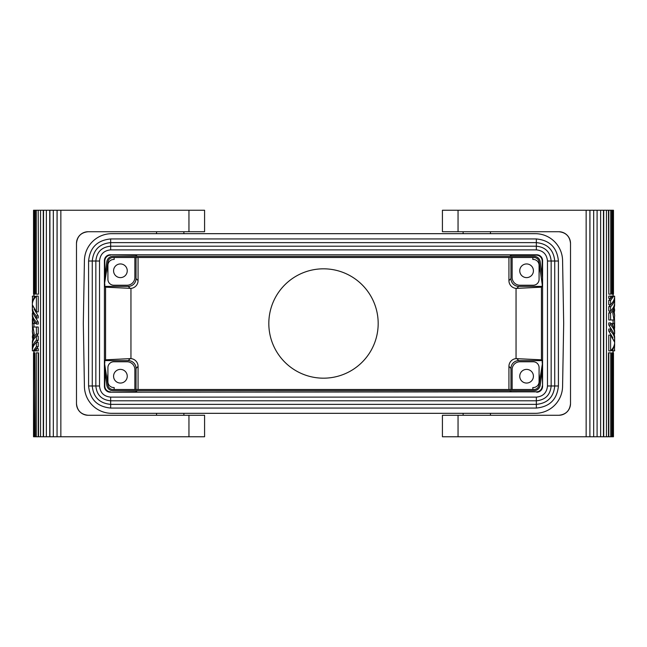 <?xml version="1.0" encoding="UTF-8"?>
<svg xmlns="http://www.w3.org/2000/svg" width="647" height="647" viewBox="0 0 647 647"><rect width="100%" height="100%" fill="white"/><g stroke="black" fill="none" stroke-linecap="round" stroke-linejoin="round"><path stroke-width="0.97" d="M541.434 287.171L542.202 286.395L518.773 286.395L516.783 288.392L541.434 287.171L541.434 359.829L542.202 360.605L542.202 363.096M542.202 370.966L542.582 386.364L542.582 260.636A5.855 5.855 -45 0 0 536.719 254.781L536.347 255.153A5.855 5.855 -45 0 1 542.202 261.016L542.202 276.034M542.202 286.395L542.202 283.904M542.485 278.024L542.129 283.912L539.032 261.865A5.079 5.079 0 0 0 534.001 257.498L112.999 257.498A5.079 5.079 0 0 0 107.968 261.865L104.515 283.863L104.515 278.024L106.812 261.703A6.252 6.252 0 0 1 112.999 256.325L534.001 256.325A6.252 6.252 0 0 1 540.188 261.703L542.485 278.024M542.485 363.137L542.485 368.976L540.188 385.297A6.252 6.252 0 0 1 534.001 390.675L112.999 390.675A6.252 6.252 0 0 1 106.812 385.297L104.515 368.976L104.515 363.137L107.968 385.135A5.079 5.079 0 0 0 112.999 389.502L534.001 389.502A5.079 5.079 0 0 0 539.032 385.135L542.485 363.137M539.08 378.438A12.689 12.689 0 0 0 539.08 374.006M542.202 360.605L518.773 360.605A7.813 7.813 45 0 0 510.96 368.41L510.96 389.502M542.202 385.984A5.855 5.855 45 0 1 536.347 391.847L510.96 391.847L510.96 390.675M539.08 272.994A12.689 12.689 0 0 0 539.08 268.562M510.96 257.498L510.96 278.59A7.813 7.813 -45 0 0 518.773 286.395M536.347 255.153L510.96 255.153L510.96 256.325M138.07 257.498L138.07 280.612A7.813 7.813 -135 0 1 130.953 288.392L105.566 287.171L104.798 286.395L128.227 286.395A7.813 7.813 -135 0 0 136.04 278.59L136.04 257.498M536.347 391.847L110.281 392.219L136.04 391.847L136.04 390.675M136.04 389.502L136.04 368.41A7.813 7.813 135 0 0 128.227 360.605L130.217 358.608L105.566 359.829L105.566 287.171M136.04 391.847L137.213 390.675M138.07 389.502L138.07 366.388A7.813 7.813 -45 0 0 130.953 358.608L130.217 358.608M558.41 385.984C557.107 399.393 549.748 406.745 536.347 408.055L110.653 408.055C97.252 406.745 89.893 399.393 88.59 385.984L88.59 261.016C89.893 247.607 97.252 240.255 110.653 238.945L536.347 238.945C549.748 240.255 557.107 247.607 558.41 261.016L558.41 385.984L554.73 385.984C553.638 397.153 547.516 403.283 536.347 404.375L110.653 404.375C99.484 403.283 93.362 397.153 92.27 385.984L92.27 261.016C93.362 249.847 99.484 243.717 110.653 242.625L536.347 242.625C547.516 243.717 553.638 249.847 554.73 261.016L554.73 385.984L551.155 385.984C550.282 394.985 545.34 399.919 536.347 400.8L110.653 400.8C101.66 399.919 96.718 394.985 95.845 385.984L95.845 261.016C96.718 252.015 101.66 247.081 110.653 246.2L536.347 246.2C545.34 247.081 550.282 252.015 551.155 261.016L551.155 385.984L547.475 385.984C546.82 392.745 543.108 396.457 536.347 397.121L110.653 397.121C103.892 396.457 100.18 392.745 99.525 385.984L99.525 261.016C100.18 254.255 103.892 250.543 110.653 249.879L536.347 249.879C543.108 250.543 546.82 254.255 547.475 261.016L547.475 385.984M107.92 374.006A12.689 12.689 0 0 0 107.92 378.438M105.566 359.829L104.798 360.605L128.227 360.605M104.798 360.605L104.798 363.096M104.798 370.966L104.798 385.984A5.855 5.855 135 0 0 110.653 391.847M508.93 257.498L508.93 280.612A7.813 7.813 -45 0 0 516.047 288.392L516.783 288.392M541.434 359.829L516.047 358.608L516.047 288.392M83.317 323.5L84.417 386.461A27.336 27.336 0 0 0 111.745 413.328L535.255 413.328A27.336 27.336 0 0 0 562.583 386.461L563.683 323.5L562.583 260.539A27.336 27.336 0 0 0 535.255 233.672L111.745 233.672A27.336 27.336 0 0 0 84.417 260.539L83.317 323.5M508.93 389.502L508.93 366.388L510.96 368.41M510.96 391.847L509.787 390.675M130.953 288.392L130.953 358.608M536.719 392.219A5.855 5.855 -135 0 0 542.582 386.364M510.96 255.153L509.787 256.325M323.5 268.82A54.68 54.68 0 0 1 378.18 323.5A54.68 54.68 0 0 1 323.5 378.18A54.68 54.68 0 0 1 268.82 323.5A54.68 54.68 0 0 1 323.5 268.82M136.04 256.325L136.04 255.153L110.281 254.781A5.855 5.855 -135 0 0 104.418 260.636L104.418 386.364A5.855 5.855 -45 0 0 110.281 392.219M107.92 268.562A12.689 12.689 0 0 0 107.92 272.994M110.653 255.153A5.855 5.855 -135 0 0 104.798 261.016L104.418 260.636M104.798 286.395L104.798 283.904M104.798 276.034L104.798 261.016M516.047 358.608A7.813 7.813 -135 0 0 508.93 366.388M136.04 255.153L137.213 256.325M463.123 413.328L463.123 415.277M490.458 413.328L490.458 415.277M110.281 254.781L536.719 254.781M183.877 233.672L183.877 231.723M156.542 233.672L156.542 231.723M183.877 415.277L183.877 413.328M156.542 415.277L156.542 413.328M188.956 210.243L204.581 210.243L204.581 231.723L188.956 231.723L188.956 210.243L49.9 210.243L49.9 436.757L38.521 436.757L38.521 352.85L36.289 352.85L36.289 436.757L34.857 436.757L34.857 352.85L33.935 352.85L33.523 436.757L33.523 352.85L33.523 436.757M188.956 415.277L188.956 436.757L204.581 436.757L204.581 415.277L88.194 415.277C81.093 414.565 77.187 410.667 76.483 403.558L76.483 243.442C77.187 236.333 81.093 232.435 88.194 231.723L188.956 231.723M33.539 210.243L33.523 294.15M38.197 210.243L38.521 294.15L38.197 210.243L33.927 210.243L33.911 296.108M49.9 210.243L38.521 210.243M34.04 321.195L34.744 323.5L33.134 323.5L32.35 319.667L32.568 317.637M33.911 323.5L33.992 327.018M38.238 296.108L38.238 311.886L36.402 311.886L36.402 296.108L38.238 296.108M34.04 309.015L38.238 315.946L38.238 317.976L36.402 317.976L36.402 315.946L38.238 315.946M34.04 315.105L38.238 322.036L38.238 324.066L36.402 324.066L36.402 322.036L38.238 322.036M34.614 296.108L32.35 302.529L32.593 296.108L36.07 296.431M38.238 340.298L36.402 340.298L36.402 336.011L38.238 336.011L38.238 340.298L36.07 342.651M38.238 346.614L36.402 346.614L33.28 350.892L32.35 350.779C32.382 347.754 33.733 344.932 36.402 342.328L38.238 342.328L38.238 346.614L36.07 348.968M32.593 329.25L32.35 331.393L33.442 335.898L34.299 334.426L33.005 327.018L38.238 327.018L38.238 333.981L36.07 336.343M38.238 348.644L38.238 350.892L36.402 350.892L36.402 348.644L38.238 348.644M34.857 352.85L35.229 436.757M35.229 210.243L35.229 294.15L33.935 294.15M32.35 319.667L32.544 329.25L32.35 323.5L33.134 323.5M32.544 329.25L33.321 329.25M36.402 311.886L32.479 305.012L32.35 306.589L32.35 304.559C32.382 301.534 33.733 298.712 36.402 296.108M36.402 324.066C33.733 321.454 32.382 318.639 32.35 315.607L32.35 313.577C32.382 316.609 33.733 319.424 36.402 322.036M32.706 312.113L32.35 313.577M36.402 317.976C33.733 315.364 32.382 312.55 32.35 309.517L32.35 307.495C32.382 310.52 33.733 313.342 36.402 315.946M32.35 306.589L32.35 307.495M32.358 307.042L33.046 307.042M32.35 302.529L32.407 303.548M36.402 340.298C33.733 342.91 32.382 345.724 32.35 348.757L32.35 344.471C32.382 341.438 33.733 338.624 36.402 336.011M32.35 348.757L32.407 349.768M32.35 296.221L32.407 297.232M33.28 350.892L34.453 350.892L36.402 348.644M36.402 346.614L36.402 342.328M38.238 333.981L36.402 333.981L36.402 327.018M36.402 333.981C33.733 336.594 32.382 339.408 32.35 342.441L32.407 343.452M32.35 342.441L32.997 336.917L32.35 331.393M32.568 335.453L32.366 336.917L32.997 336.917M32.366 336.917L32.568 338.381M34.453 350.892L36.402 350.892M34.857 436.757L33.935 436.757L33.539 352.85M38.197 352.85L38.197 436.757L36.289 436.757M40.543 436.757L40.543 210.243M43.284 210.243L43.284 436.757M43.535 436.757L43.535 210.243M46.374 436.757L46.374 210.243M49.738 210.243L49.738 436.757M53.321 210.243L53.321 436.757L49.9 436.757M57.057 210.243L57.057 436.757L53.321 436.757M57.106 210.243L57.057 436.757M60.858 210.243L60.858 436.757L57.106 436.757M188.956 436.757L60.858 436.757M88.194 415.277A11.719 11.719 0 0 1 76.483 403.558M88.194 231.723A11.719 11.719 0 0 0 76.483 243.442M38.197 294.15L36.289 294.15L36.289 210.243M34.857 294.15L34.857 210.243M463.123 231.723L463.123 233.672M490.458 231.723L490.458 233.672M558.806 231.723A11.719 11.719 0 0 1 570.517 243.442C569.813 236.333 565.907 232.435 558.806 231.723L442.419 231.723L442.419 210.243L597.1 210.243L597.1 436.757L593.679 436.757L593.679 210.243M458.044 436.757L442.419 436.757L442.419 415.277L458.044 415.277L458.044 436.757L586.142 436.757L586.142 210.243M570.517 243.442L570.517 403.558C569.813 410.667 565.907 414.565 558.806 415.277L458.044 415.277M558.806 415.277A11.719 11.719 0 0 0 570.517 403.558M586.142 436.757L589.894 436.757L589.894 210.243M589.894 436.757L589.943 210.243M589.943 436.757L593.679 436.757M597.1 436.757L597.1 210.243M597.262 210.243L600.626 210.243L600.626 436.757L603.716 436.757L603.716 210.243L606.457 210.243L606.457 436.757L608.479 436.757L608.479 352.85L610.711 352.85L610.711 436.757L611.771 436.757L611.771 352.85L613.065 352.85L613.073 436.757L613.089 350.892M597.262 436.757L600.626 436.757M600.626 210.243L603.465 210.243L603.465 436.757M603.716 436.757L606.457 436.757M612.385 350.892L614.65 344.471L614.407 350.892L610.93 350.569M608.762 306.702L610.598 306.702L610.598 310.989L608.762 310.989L608.762 306.702L610.93 304.349M608.762 300.386L610.598 300.386L613.72 296.108L614.65 296.221C614.618 299.246 613.267 302.068 610.598 304.672L608.762 304.672L608.762 300.386L610.93 298.032M614.407 317.75L614.65 315.607L613.558 311.102L612.701 312.574L613.995 319.982L608.762 319.982L608.762 313.019L610.93 310.657M608.762 298.356L608.762 296.108L610.598 296.108L610.598 298.356L608.762 298.356M612.96 325.805L612.256 323.5L613.866 323.5L614.65 327.333L614.432 329.363M613.089 323.5L613.008 319.982M608.762 350.892L608.762 335.114L610.598 335.114L610.598 350.892L608.762 350.892M612.96 337.985L608.762 331.054L608.762 329.024L610.598 329.024L610.598 331.054L608.762 331.054M612.96 331.895L608.762 324.964L608.762 322.934L610.598 322.934L610.598 324.964L608.762 324.964M610.711 210.243L610.711 294.15L608.803 294.15L608.803 210.243L611.771 210.243L611.771 294.15L613.065 294.15L613.073 210.243L613.477 294.15L613.477 210.243M608.803 294.15L608.479 210.243L606.457 210.243M614.65 344.471L614.593 343.452M610.598 306.702C613.267 304.09 614.618 301.276 614.65 298.243L614.65 302.529C614.618 305.562 613.267 308.376 610.598 310.989M614.65 298.243L614.593 297.232M614.65 350.779L614.593 349.768M613.72 296.108L612.547 296.108L610.598 298.356M610.598 300.386L610.598 304.672M608.762 313.019L610.598 313.019L610.598 319.982M610.598 313.019C613.267 310.406 614.618 307.592 614.65 304.559L614.593 303.548M614.65 304.559L614.003 310.083L614.65 315.607M614.432 311.547L614.634 310.083L614.003 310.083M614.634 310.083L614.432 308.619M612.547 296.108L610.598 296.108M614.65 327.333L614.456 317.75L614.65 323.5L613.866 323.5M614.456 317.75L613.679 317.75M610.598 335.114L614.521 341.988L614.65 340.411L614.65 342.441C614.618 345.466 613.267 348.288 610.598 350.892M610.598 322.934C613.267 325.546 614.618 328.361 614.65 331.393L614.65 333.423C614.618 330.391 613.267 327.576 610.598 324.964M614.294 334.887L614.65 333.423M610.598 329.024C613.267 331.636 614.618 334.45 614.65 337.483L614.65 339.505C614.618 336.48 613.267 333.658 610.598 331.054M614.65 340.411L614.65 339.505M614.642 339.958L613.954 339.958M611.771 210.243L613.065 210.243L613.461 294.15M612.143 210.243L612.143 294.15M608.803 352.85L608.803 436.757L610.711 436.757M612.143 352.85L612.143 436.757L613.461 436.757L613.073 352.85M613.461 436.757L613.477 352.85M134.867 257.498L134.867 277.417A7.813 7.813 0 0 1 127.055 285.23L113.775 285.23A5.855 5.855 0 0 1 107.92 279.367L107.92 265.31A5.855 5.855 0 0 1 114.171 259.463L114.171 257.498M512.133 257.498L512.133 277.417A7.813 7.813 0 0 0 519.945 285.23L533.225 285.23A5.855 5.855 0 0 0 539.08 279.367L539.08 265.31A5.855 5.855 0 0 0 532.829 259.463L532.829 257.498M519.751 270.778A6.834 6.834 0 0 0 526.585 277.612A6.834 6.834 0 0 0 533.419 270.778A6.834 6.834 0 0 0 526.585 263.944A6.834 6.834 0 0 0 519.751 270.778M113.581 270.778A6.834 6.834 0 0 1 120.415 263.944A6.834 6.834 0 0 1 127.249 270.778A6.834 6.834 0 0 1 120.415 277.612A6.834 6.834 0 0 1 113.581 270.778M533.419 376.222A6.834 6.834 0 0 1 526.585 383.056A6.834 6.834 0 0 1 519.751 376.222A6.834 6.834 0 0 1 526.585 369.388A6.834 6.834 0 0 1 533.419 376.222M532.829 389.502L532.829 387.537A5.855 5.855 0 0 0 539.08 381.69L539.08 367.633A5.855 5.855 0 0 0 533.225 361.77L519.945 361.77A7.813 7.813 0 0 0 512.133 369.583L512.133 389.502M114.171 389.502L114.171 387.537A5.855 5.855 0 0 1 107.92 381.69L107.92 367.633A5.855 5.855 0 0 1 113.775 361.77L127.055 361.77A7.813 7.813 0 0 1 134.867 369.583L134.867 389.502M127.249 376.222A6.834 6.834 0 0 0 120.415 369.388A6.834 6.834 0 0 0 113.581 376.222A6.834 6.834 0 0 0 120.415 383.056A6.834 6.834 0 0 0 127.249 376.222M130.217 288.392L128.227 286.395M136.04 368.41L138.07 366.388M536.347 408.055L536.347 397.121M138.07 280.612L136.04 278.59M88.59 261.016L99.525 261.016M88.59 385.984L99.525 385.984M110.653 408.055L110.653 397.121M510.96 278.59L508.93 280.612M516.783 358.608L518.773 360.605M536.347 238.945L536.347 249.879M558.41 261.016L547.475 261.016M110.653 238.945L110.653 249.879M458.044 231.723L458.044 210.243M33.911 350.892L33.911 352.85M613.089 296.108L613.089 294.15"/></g></svg>
